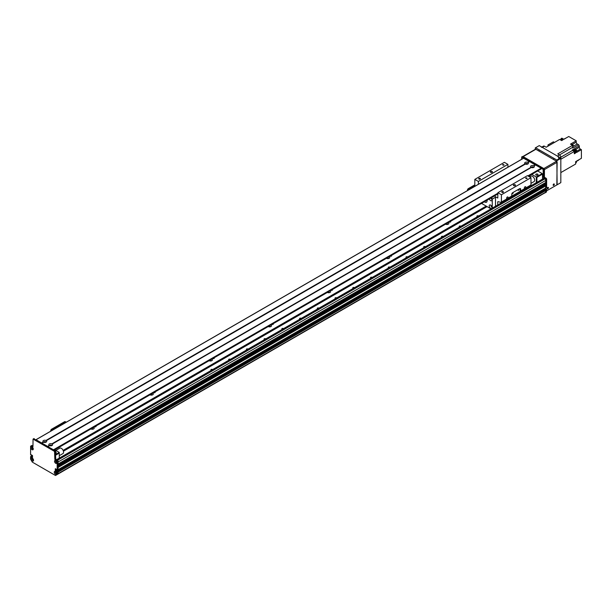 <?xml version="1.0" encoding="UTF-8"?>
<svg xmlns="http://www.w3.org/2000/svg" width="612" height="612" viewBox="0 0 612 612"><rect width="100%" height="100%" fill="white"/><g stroke="black" fill="none" stroke-linecap="round" stroke-linejoin="round"><path stroke-width="0.92" d="M93.361 429.043A1.989 1.147 0 0 0 91.081 429.043M93.69 427.329A1.989 1.147 180 0 1 94.21 428.102A1.989 1.147 180 0 1 93.628 428.913A1.989 1.147 180 0 1 90.882 428.951M152.472 394.916A1.989 1.147 0 0 0 150.192 394.916M152.801 393.202A1.989 1.147 180 0 1 153.321 393.975A1.989 1.147 180 0 1 152.74 394.786A1.989 1.147 180 0 1 149.994 394.824M211.584 360.789A1.989 1.147 0 0 0 209.304 360.789M211.913 359.076A1.989 1.147 180 0 1 212.433 359.848A1.989 1.147 180 0 1 211.851 360.659A1.989 1.147 180 0 1 209.105 360.697M270.695 326.663A1.989 1.147 0 0 0 268.416 326.663M271.024 324.949A1.989 1.147 180 0 1 271.544 325.722A1.989 1.147 180 0 1 270.963 326.533A1.989 1.147 180 0 1 268.217 326.563M329.807 292.536A1.989 1.147 0 0 0 327.527 292.536M330.136 290.822A1.989 1.147 180 0 1 330.656 291.595A1.989 1.147 180 0 1 330.075 292.406A1.989 1.147 180 0 1 327.328 292.437M388.918 258.402A1.989 1.147 0 0 0 386.639 258.402M389.247 256.688A1.989 1.147 180 0 1 389.767 257.468A1.989 1.147 180 0 1 389.186 258.279A1.989 1.147 180 0 1 386.44 258.31M448.03 224.275A1.989 1.147 0 0 0 445.75 224.275M448.359 222.561A1.989 1.147 180 0 1 448.879 223.342A1.989 1.147 180 0 1 448.298 224.153A1.989 1.147 180 0 1 445.551 224.183M63.419 451.22L487.091 206.619M477.398 216.702A0.864 0.497 180 0 1 477.582 215.768A0.864 0.497 180 0 1 478.553 216.036M459.666 226.945A0.864 0.497 180 0 1 459.849 226.012A0.864 0.497 180 0 1 460.821 226.279M441.933 237.181A0.864 0.497 180 0 1 442.116 236.247A0.864 0.497 180 0 1 443.088 236.515M424.2 247.424A0.864 0.497 180 0 1 424.384 246.483A0.864 0.497 180 0 1 425.355 246.751M406.467 257.66A0.864 0.497 180 0 1 406.651 256.726A0.864 0.497 180 0 1 407.623 256.994M388.735 267.895A0.864 0.497 180 0 1 388.918 266.962A0.864 0.497 180 0 1 389.89 267.23M370.994 278.139A0.864 0.497 180 0 1 371.186 277.198A0.864 0.497 180 0 1 372.15 277.466M353.262 288.374A0.864 0.497 180 0 1 353.445 287.441A0.864 0.497 180 0 1 354.417 287.709M335.529 298.61A0.864 0.497 180 0 1 335.713 297.677A0.864 0.497 180 0 1 336.684 297.945M317.796 308.853A0.864 0.497 180 0 1 317.98 307.913A0.864 0.497 180 0 1 318.951 308.18M300.064 319.089A0.864 0.497 180 0 1 300.247 318.156A0.864 0.497 180 0 1 301.219 318.424M282.331 329.325A0.864 0.497 180 0 1 282.514 328.392A0.864 0.497 180 0 1 283.486 328.659M264.598 339.568A0.864 0.497 180 0 1 264.782 338.627A0.864 0.497 180 0 1 265.753 338.895M246.865 349.804A0.864 0.497 180 0 1 247.049 348.871A0.864 0.497 180 0 1 248.021 349.138M229.133 360.04A0.864 0.497 180 0 1 229.316 359.106A0.864 0.497 180 0 1 230.288 359.374M211.4 370.283A0.864 0.497 180 0 1 211.584 369.342A0.864 0.497 180 0 1 212.555 369.61M63.113 450.371L486.203 206.106M95.847 426.082A0.864 0.497 180 0 1 94.63 426.786M154.958 391.955A0.864 0.497 180 0 1 153.742 392.659M214.07 357.829A0.864 0.497 180 0 1 212.854 358.533M273.182 323.702A0.864 0.497 180 0 1 271.965 324.398M332.293 289.575A0.864 0.497 180 0 1 331.077 290.272M391.405 255.441A0.864 0.497 180 0 1 390.188 256.145M450.516 221.315A0.864 0.497 180 0 1 449.3 222.018M545.468 192.298L545.537 192.252A58.515 33.782 -120 0 0 545.759 190.584L58.086 472.135L58.086 471.447L58.086 474.009L544.527 192.864M545.759 180.425L58.086 461.976L58.086 464.026L545.728 182.529L545.759 180.425A1.255 0.727 -120 0 0 544.871 178.888L544.129 178.459A0.834 0.482 -120 0 0 543.716 178.421L56.511 459.704M545.759 183.837L58.086 465.388L58.086 466.069L545.728 184.579L545.261 183.447A0.895 0.52 60 0 1 544.619 183.172M545.606 188.098L545.759 185.887L545.261 185.497A0.895 0.52 60 0 1 544.619 185.214M544.129 189.299L544.772 189.666L543.984 189.108L545.659 189.154M544.573 193.132L545.483 192.604A58.515 33.782 -120 0 0 545.751 190.615L545.759 189.896L57.054 471.699L545.606 189.636L546.646 189.383L546.646 190.102L545.759 190.615L545.162 189.483M56.166 470.07L56.166 469.144L56.166 470.506L57.107 471.217L56.312 470.659L56.61 469.503L55.424 468.716M33.851 438.766L55.424 450.883L55.723 458.564A0.834 0.482 -120 0 0 56.312 459.589L57.497 460.27A0.834 0.482 60 0 1 58.086 461.295L58.086 469.572L57.199 470.085L58.041 469.664L58.086 467.438L545.759 185.887M58.086 467.231L545.667 185.734M58.086 466.757L545.261 185.497M58.086 465.189L545.667 183.684M58.086 464.715L545.261 183.447M56.855 462.32A0.941 0.543 -120 0 1 55.944 461.081A0.941 0.543 -120 0 1 55.99 460.821L56.136 460.935M56.809 462.075A0.666 0.383 60 0 1 56.212 461.54L55.983 461.356M31.189 457.179L32.076 456.361L31.281 457.332L32.52 457.026L31.487 456.093M32.635 458.977L32.796 458.908A0.666 0.383 60 0 1 32.834 458.595M33.461 459.688A0.666 0.383 60 0 1 33.17 459.558L33.033 459.666M33.17 448.42A0.666 0.383 60 0 1 32.535 447.334M56.541 473.237L56.403 472.977A0.666 0.383 60 0 1 55.883 471.906M57.054 471.699L56.694 471.5L57.497 471.033M536.892 182.361L536.892 177.35L536.296 177.013L536.296 182.697M536.892 177.35L542.507 174.106L542.209 173.594L536.296 177.013L531.774 174.397M529.525 175.698A4.598 2.655 60 0 1 529.763 176.822M532.012 167.673A0.681 0.39 180 0 1 532.899 167.673M526.106 164.253A0.681 0.39 180 0 1 526.986 164.253M43.59 442.193L43.268 441.994A1.905 1.102 180 0 1 43.444 440.556A1.905 1.102 180 0 1 45.931 440.456L525.027 163.848A1.905 1.102 180 0 1 525.203 162.41A1.905 1.102 180 0 1 527.689 162.31L528.064 162.524A1.905 1.102 180 0 1 527.888 163.962A1.905 1.102 180 0 1 525.394 164.062L525.616 163.894M524.721 163.503L525.509 163.955M542.507 174.106L542.507 179.117M537.703 175.093A1.147 0.666 180 0 1 536.449 175.231A1.147 0.666 180 0 1 535.737 174.619A1.147 0.666 180 0 1 536.892 173.961A1.147 0.666 180 0 1 538.04 174.619A1.147 0.666 180 0 1 537.703 175.093M537.688 170.985L542.209 173.594M54.751 449.812L59.272 452.421L59.272 458.113M59.272 452.421L55.723 454.471M55.723 455.152L59.272 453.102M44.347 442.399A0.681 0.39 180 0 1 45.227 442.399M50.261 445.811A0.681 0.39 180 0 1 51.14 445.811M55.723 452.192A1.147 0.666 180 0 1 56.281 452.765A1.147 0.666 180 0 1 55.723 453.331M46.221 440.671L46.305 440.663A1.905 1.102 180 0 1 46.13 442.109A1.905 1.102 180 0 1 43.636 442.201L43.857 442.04M31.189 454.823L30.6 454.724L30.6 446.446A0.834 0.482 -120 0 1 31.189 446.11L32.076 445.597L32.964 446.11M30.776 446.064L31.663 445.551A0.834 0.482 60 0 1 32.076 445.597M33.935 438.575L33.048 439.087L54.537 451.396L54.835 459.077A0.834 0.482 60 0 0 55.424 460.102L56.61 460.782A0.834 0.482 -120 0 1 57.199 461.808L57.153 470.177L545.759 188.014L58.048 469.664M546.141 188.924L57.582 470.988L546.049 188.97M57.199 471.959L57.199 474.522L55.501 475.501L32.298 462.106L30.6 459.161L30.6 456.598L32.444 455.466M32.474 455.519L31.633 456.001L32.52 455.902M32.52 456.108L31.189 456.873M32.52 456.621L32.076 456.667L32.52 456.414M55.7 471.745A0.941 0.543 -120 0 0 55.646 472.005A0.941 0.543 -120 0 0 56.564 473.244A0.941 0.543 -120 0 1 56.411 473.413A0.941 0.543 -120 0 1 55.692 473.16A0.941 0.543 -120 0 1 55.279 472.212A0.941 0.543 -120 0 1 55.47 471.783A0.941 0.543 -120 0 1 55.723 471.745M33.224 448.642A0.941 0.543 -120 0 1 33.063 448.841A0.941 0.543 -120 0 1 32.344 448.588A0.941 0.543 -120 0 1 31.931 447.64A0.941 0.543 -120 0 1 32.122 447.211A0.941 0.543 -120 0 1 32.375 447.173A0.941 0.543 -120 0 0 32.298 447.426A0.941 0.543 -120 0 0 33.209 448.673M32.643 458.434A0.941 0.543 -120 0 0 32.597 458.694A0.941 0.543 -120 0 0 33.507 459.933A0.941 0.543 -120 0 1 33.362 460.102A0.941 0.543 -120 0 1 32.635 459.849A0.941 0.543 -120 0 1 32.222 458.908A0.941 0.543 -120 0 1 32.421 458.472A0.941 0.543 -120 0 1 32.673 458.434M56.312 470.659L57.138 470.184L56.61 469.809M31.281 454.777L32.52 455.665L32.474 457.975L31.281 457.332M56.518 471.906L55.279 471.018L55.279 468.8M33.048 439.087L32.964 446.446A0.834 0.482 60 0 1 32.375 446.791L31.189 446.11M31.189 458.908A1.675 0.964 60 0 1 32.375 458.22A1.675 0.964 60 0 1 33.553 460.27A1.675 0.964 60 0 1 32.375 460.951A1.675 0.964 60 0 1 31.189 458.908M54.537 461.295A1.675 0.964 60 0 1 55.723 460.614A1.675 0.964 60 0 1 56.908 462.657A1.675 0.964 60 0 1 55.723 463.338A1.675 0.964 60 0 1 54.537 461.295M30.898 447.64A1.675 0.964 60 0 1 32.076 446.959A1.675 0.964 60 0 1 33.262 449.009A1.675 0.964 60 0 1 32.076 449.69A1.675 0.964 60 0 1 30.898 447.64M54.246 472.212A1.675 0.964 60 0 1 55.424 471.531A1.675 0.964 60 0 1 56.61 473.581A1.675 0.964 60 0 1 55.424 474.262A1.675 0.964 60 0 1 54.246 472.212M56.021 460.828A0.941 0.543 -120 0 0 55.769 460.867A0.941 0.543 -120 0 0 55.577 461.295A0.941 0.543 -120 0 0 55.983 462.244A0.941 0.543 -120 0 0 56.709 462.488A0.941 0.543 -120 0 0 56.87 462.297M57.199 474.522L58.086 474.009M49.182 445.406A1.905 1.102 180 0 1 49.35 443.968A1.905 1.102 180 0 1 51.844 443.868L52.211 444.082A1.905 1.102 180 0 1 52.043 445.521L52.043 445.521A1.905 1.102 180 0 1 49.549 445.62L47.56 446.339L41.953 443.134L43.597 442.185L41.976 443.119M51.584 445.712A0.941 0.543 0 0 0 51.638 445.528A0.941 0.543 0 0 0 50.697 444.985A0.941 0.543 0 0 0 49.756 445.528A0.941 0.543 0 0 0 49.817 445.712M51.416 445.758A0.941 0.543 0 0 0 49.977 445.758M530.941 167.267A1.905 1.102 180 0 1 531.109 165.821A1.905 1.102 180 0 1 533.603 165.722L533.97 165.936A1.905 1.102 180 0 1 533.802 167.374L533.802 167.374A1.905 1.102 180 0 1 531.308 167.474L51.844 443.868M533.335 167.573A0.941 0.543 0 0 0 533.396 167.39A0.941 0.543 0 0 0 532.455 166.846A0.941 0.543 0 0 0 531.514 167.39A0.941 0.543 0 0 0 531.576 167.573M533.174 167.619A0.941 0.543 0 0 0 531.736 167.619M527.429 164.161A0.941 0.543 0 0 0 527.483 163.97A0.941 0.543 0 0 0 526.542 163.427A0.941 0.543 0 0 0 525.601 163.97A0.941 0.543 0 0 0 525.662 164.161M527.269 164.207A0.941 0.543 0 0 0 525.823 164.207M45.671 442.3A0.941 0.543 0 0 0 45.724 442.116A0.941 0.543 0 0 0 44.783 441.573A0.941 0.543 0 0 0 43.85 442.116A0.941 0.543 0 0 0 43.903 442.3M45.51 442.346A0.941 0.543 0 0 0 44.064 442.346M529.625 161.583L527.98 162.532L529.686 161.591L535.408 165.064M535.531 164.995L533.894 165.944L535.599 165.003L541.176 168.224L541.276 168.912L528.462 176.241L541.322 168.82M531.262 167.459L52.135 444.082L531.262 167.459M523.589 158.24L529.502 161.652M41.708 442.996L35.963 439.699M53.657 450.034L47.866 446.546M49.503 445.597L47.889 446.531M474.82 184.862L468.325 188.611A1.255 0.727 120 0 0 467.438 190.148L467.438 190.584M474.82 185.405L468.8 188.886L468.325 188.611M467.92 190.309A1.255 0.727 -60 0 1 468.8 188.886M522.403 156.703L543.984 168.82L544.275 176.501A0.834 0.482 -120 0 0 544.871 177.526L546.049 178.207A0.834 0.482 60 0 1 546.646 179.232L546.646 187.501L545.759 188.014L545.759 179.737A0.834 0.482 -120 0 0 545.162 178.719L543.984 178.031A0.834 0.482 60 0 1 543.395 177.013L543.096 169.333L521.814 157.047L521.523 159.365M545.759 188.014L546.646 187.501M546.638 190.11A58.515 33.782 60 0 1 546.371 192.091L545.483 192.604M553.623 184.082A0.681 0.39 -60 0 1 553.156 184.893M547.709 187.494A0.681 0.39 -60 0 1 547.243 188.305M535.263 149.343L535.263 147.913L539.256 145.61L560.531 157.896L556.836 160.03L557.134 184.778L546.547 190.89M535.561 147.744L556.836 160.03M553.026 159.196A0.864 0.497 60 0 1 553.998 159.755M538.399 150.751A0.864 0.497 60 0 1 539.371 151.309M557.134 160.543L560.829 158.409L560.531 157.896M560.087 157.644L560.829 157.215L560.829 182.644L557.134 184.778M560.829 159.242L574.308 151.462A158.829 91.701 -120 0 0 572.664 150.376L560.829 157.208A1.882 1.086 -120 0 0 559.498 154.912L557.433 156.106A1.882 1.086 60 0 1 558.764 158.409M557.433 156.106L542.354 147.408A1.882 1.086 60 0 0 541.413 147.308M560.646 140.01L560.378 139.857A1.232 0.711 60 0 1 560.516 139.926A1.232 0.711 60 0 1 560.646 140.01L561.655 140.599L562.986 139.827L560.99 138.672L561.877 138.159L563.874 139.314L568.747 136.499L576.229 140.821L576.229 142.183L572.365 144.409M541.804 147.087L543.487 146.115A1.882 1.086 -120 0 1 544.428 146.207L546.179 147.224L559.659 139.444L560.378 139.857M574.431 152.732L575.64 153L575.64 150.697L576.527 150.185A158.829 91.701 -120 0 0 574.882 149.099A2.004 1.155 60 0 1 574.454 148.739L579.334 145.924A2.004 1.155 60 0 1 578.592 144.746L572.832 148.073A2.004 1.155 60 0 1 572.671 147.316A158.829 91.701 -120 0 0 572.549 145.35L557.746 153.895L559.498 154.912M572.549 145.35L570.468 144.141L576.229 140.821M561.296 140.385A1.232 0.711 -120 0 0 560.722 139.804A1.232 0.711 -120 0 0 560.148 139.727M574.308 151.462L574.308 152.296A1.232 0.711 60 0 1 574.308 152.602L574.308 153.773L575.64 153M572.664 150.376A2.004 1.155 60 0 1 572.235 150.024L573.566 149.251L573.566 150.529M571.218 166.594L560.829 172.592L575.64 164.047L575.64 161.637L581.4 158.309L581.4 149.672L576.527 152.487L576.527 150.185M574.308 152.878A1.232 0.711 -120 0 0 574.308 151.547M574.224 151.409A1.232 0.711 -120 0 0 573.176 150.713M574.829 152.503A1.17 0.673 -120 0 0 574.829 151.156A1.17 0.673 -120 0 0 573.658 150.475L573.26 150.705M573.566 149.251A2.004 1.155 -120 0 0 573.995 149.611A158.829 91.701 60 0 1 575.64 150.697M573.291 146.268L577.261 143.973A1.461 0.842 60 0 1 576.229 142.183M563.728 139.238L566.681 137.692M577.261 143.973L578.592 144.746M579.334 145.924L579.334 147.285L575.494 149.496M581.4 149.672L580.367 149.076A1.461 0.842 60 0 1 579.334 147.285M579.182 159.587L576.16 161.507M576.198 161.576L578.524 160.229A2.004 1.155 60 0 1 578.592 160.099M573.436 165.316L572.549 165.829M575.64 163.144A1.232 0.711 -120 0 0 575.64 161.897M575.731 163.029L576.129 162.8A1.17 0.673 -120 0 0 576.083 161.377M549.048 145.572L547.969 144.945L547.969 146.191M547.969 144.945L553.393 141.816L554.472 142.435M560.936 139.406A158.829 91.701 60 0 1 560.99 138.672M572.641 146.788A1.232 0.711 -120 0 0 572.557 145.427M572.48 145.312A1.232 0.711 -120 0 0 571.401 144.684M572.717 146.689L573.115 146.459A1.17 0.673 -120 0 0 573.115 145.105A1.17 0.673 -120 0 0 571.945 144.432L571.547 144.661M562.023 140.385A1.17 0.673 -120 0 0 560.73 139.46L560.332 139.689M547.235 188.442A0.834 0.482 -60 0 1 548.245 187.379A0.834 0.482 -60 0 1 547.403 188.825A0.834 0.482 -60 0 1 547.235 188.442A0.834 0.482 120 0 0 547.824 187.417M553.149 185.031A0.834 0.482 -60 0 1 554.151 183.967A0.834 0.482 -60 0 1 553.317 185.413A0.834 0.482 -60 0 1 553.149 185.031A0.834 0.482 120 0 0 553.738 184.005M535.852 149.282A0.834 0.482 -120 0 0 535.439 149.236L522.755 156.565A0.834 0.482 60 0 1 523.145 156.618L535.852 149.282L556.545 161.224L543.838 168.56A0.834 0.482 60 0 1 544.428 169.585L557.134 162.249A0.834 0.482 -120 0 0 556.545 161.224M557.134 162.249L556.836 184.946M544.428 177.036L544.428 169.585M543.838 168.56L523.145 156.618M529.617 176.906L530.887 176.172A3.136 1.813 60 0 1 534.024 177.985A3.136 1.813 60 0 1 534.024 181.603L530.979 183.363M59.272 455.695L62.906 453.599A3.136 1.813 -120 0 0 63.388 451.09A3.136 1.813 -120 0 0 61.338 448.328A3.136 1.813 -120 0 0 59.769 448.168L55.837 450.44M520.636 189.123L520.636 190.929A0.834 0.482 60 0 1 520.192 191.334L520.162 188.856L520.636 189.123A1.255 0.727 120 0 0 520.376 188.55A1.255 0.727 120 0 0 519.749 188.611L512.657 192.711A1.255 0.727 120 0 0 511.77 194.241L511.77 196.047L507.065 198.762A1.025 0.597 -60 0 1 506.82 198.716A1.025 0.597 -60 0 1 506.606 198.25A1.025 0.597 -60 0 1 507.057 197.217A1.025 0.597 -60 0 1 507.845 196.942A1.025 0.597 -60 0 1 507.6 198.456M520.162 191.327L511.754 196.177M518.203 190.324A0.681 0.39 120 0 0 519.022 189.46A0.681 0.39 120 0 0 518.203 190.324M512.29 193.736A0.681 0.39 120 0 0 513.108 192.872A0.681 0.39 120 0 0 512.29 193.736M511.326 196.452A0.834 0.482 -120 0 0 511.77 196.047M524.798 188.527A1.025 0.597 -60 0 1 524.553 188.481A1.025 0.597 -60 0 1 524.339 188.006A1.025 0.597 -60 0 1 524.79 186.974A1.025 0.597 -60 0 1 525.578 186.698A1.025 0.597 -60 0 1 525.333 188.213L520.636 190.929M497.724 204.966L497.724 202.082A0.834 0.482 60 0 1 498.168 201.669L500.983 202.427A0.834 0.482 -120 0 0 501.419 202.021L501.419 194.754L530.979 177.694L530.979 184.954A0.834 0.482 60 0 1 530.803 185.337L520.46 191.311M501.419 194.754L497.877 192.711L527.429 175.644L530.979 177.694M527.284 187.371L527.284 187.907M478.37 184.273L478.37 181.45L474.82 179.4L504.38 162.333L507.922 164.383L507.922 167.214M497.877 192.711L497.786 198.02L495.284 196.674M513.69 184.77A1.048 0.604 180 0 1 514.83 184.64A1.048 0.604 180 0 1 515.472 185.199A1.048 0.604 180 0 1 514.424 185.803A1.048 0.604 180 0 1 513.384 185.199A1.048 0.604 180 0 1 513.69 184.77M525.639 178.023A0.864 0.497 180 0 1 527.116 178.375A0.864 0.497 180 0 1 525.639 178.023M501.993 191.671A0.864 0.497 180 0 1 503.469 192.023A0.864 0.497 180 0 1 501.741 192.023A0.864 0.497 180 0 1 501.993 191.671M474.82 179.4L474.82 186.323M502.582 164.712A0.864 0.497 180 0 1 504.058 165.064A0.864 0.497 180 0 1 502.582 164.712M478.944 178.367A0.864 0.497 180 0 1 480.412 178.719A0.864 0.497 180 0 1 478.683 178.719A0.864 0.497 180 0 1 478.944 178.367M490.633 171.467A1.048 0.604 180 0 1 491.773 171.337A1.048 0.604 180 0 1 492.415 171.888A1.048 0.604 180 0 1 491.375 172.492A1.048 0.604 180 0 1 490.327 171.888A1.048 0.604 180 0 1 490.633 171.467M507.922 164.383L478.37 181.45M487.037 200.231A3.136 1.813 60 0 1 486.441 202.251A3.136 1.813 60 0 1 484.872 202.098A3.136 1.813 60 0 1 484.39 201.761M490.839 205.219A1.989 1.147 -120 0 0 492.017 207.261M490.633 205.081A1.989 1.147 60 0 1 491.926 206.825A1.989 1.147 60 0 1 491.62 208.417A1.989 1.147 60 0 1 489.638 207.269A1.989 1.147 60 0 1 489.638 204.982A1.989 1.147 60 0 1 490.633 205.081M490.931 197.982A1.989 1.147 -120 0 0 492.017 199.581M491.176 197.844A1.989 1.147 60 0 1 491.62 200.736A1.989 1.147 60 0 1 489.34 198.9M494.833 195.733L494.886 195.756A11.911 6.877 60 0 1 495.513 197.255L495.513 206.252M495.513 197.255L492.262 199.13A11.911 6.877 -120 0 0 491.635 197.638L494.886 195.756M481.537 203.406L490.977 208.86M492.262 208.126L492.262 199.13M65.415 421.859A1.255 0.727 120 0 0 65.224 421.637A1.255 0.727 120 0 0 64.597 421.699L51.592 429.211A1.255 0.727 120 0 0 50.704 430.749L50.704 431.185M64.597 421.699L65.071 421.974A1.255 0.727 -60 0 1 65.698 421.913A1.255 0.727 -60 0 1 65.951 422.387M65.071 421.974L52.066 429.479L51.592 429.211M51.186 430.909A1.255 0.727 -60 0 1 52.066 429.479M56.273 427.972L53.871 429.364M58.086 466.069L545.759 184.518M58.086 464.026L545.759 182.468M56.61 460.782L544.871 178.888M56.755 459.842L544.129 178.459M58.086 473.925L544.573 193.048M58.086 473.68L545.537 192.252M58.086 472.12L545.759 190.569M56.403 470.812L544.068 189.261M56.312 470.353L56.847 470.047M56.243 470.207L56.686 469.955M57.199 461.808L58.086 461.295M55.424 471.278L56.312 470.766M32.375 446.791L32.964 446.446M33.262 439.11L34.15 438.597M54.537 451.396L55.424 450.883M54.835 451.908L55.723 451.396M54.835 459.077L55.723 458.564M55.424 460.102L56.312 459.589M55.279 471.018L56.166 470.506M535.286 164.858L533.649 165.806M535.225 164.789L533.603 165.722M531.017 167.321L51.89 443.945M535.599 165.003L533.97 165.936M531.308 167.474L52.211 444.082M529.319 161.377L527.689 162.31M523.734 158.156L36.07 439.707M43.268 441.994L41.647 442.927M525.027 163.848L45.931 440.456M529.38 161.438L527.735 162.387M43.353 442.048L41.738 442.981M529.686 161.591L528.064 162.524M43.636 442.201L42.014 443.142M525.394 164.062L46.305 440.663M525.111 163.909L45.977 440.533M497.877 193.905L54.093 450.118L497.877 193.905M541.322 168.476L528.171 176.072M497.877 193.56L53.802 449.942M541.176 168.224L527.873 175.904M497.877 193.224L53.504 449.774M49.549 445.62L47.927 446.553M49.266 445.459L47.644 446.393M467.438 190.148L467.82 190.363M545.759 179.737L546.646 179.232M545.162 178.719L546.049 178.207M543.984 178.031L544.871 177.526M543.395 177.013L544.275 176.501M543.395 169.845L544.275 169.333M543.096 169.333L543.984 168.82M521.814 157.047L522.702 156.534M544.428 146.207L542.354 147.408M573.995 149.611L574.882 149.099M559.506 154.912L572.671 147.316M580.367 149.076L576.527 151.294M530.979 184.954L525.333 188.213M507.065 198.762L501.419 202.021M498.344 201.723L497.724 202.082M50.704 430.749L51.087 430.963M58.086 466.114L545.728 184.579M58.086 464.064L545.728 182.529M58.086 473.711L545.514 192.298M32.298 445.727L32.964 445.345M30.646 456.506L31.533 455.994M31.166 455.19L31.579 454.953M56.633 471.492L57.52 470.98M36.009 439.676L523.635 158.141M54.154 450.149L497.877 193.973M528.523 176.279L541.276 168.912M546.6 187.601L545.713 188.114M546.08 188.917L545.193 189.429M521.608 157.024L522.495 156.511M511.594 196.429L501.251 202.404M65.698 421.913L65.224 421.637"/></g></svg>
